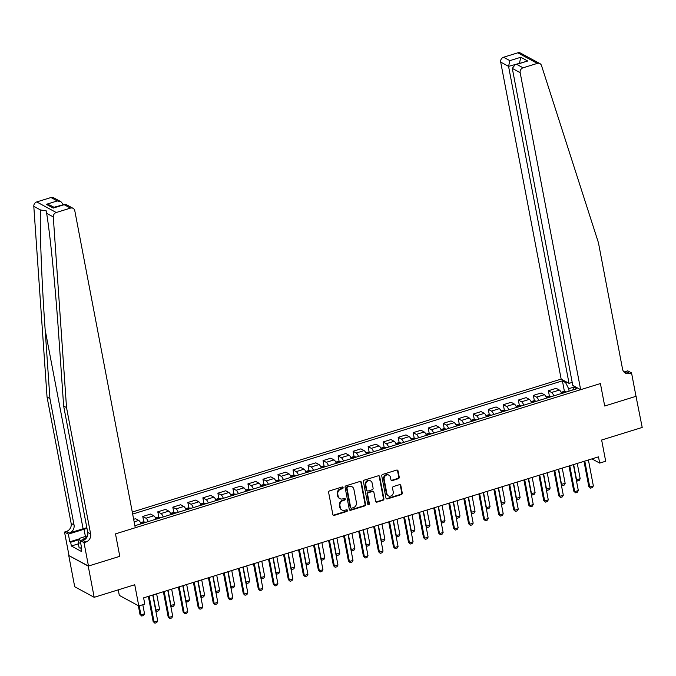 <?xml version="1.0" encoding="UTF-8"?>
<svg xmlns="http://www.w3.org/2000/svg" width="676" height="676" viewBox="0 0 676 676"><rect width="100%" height="100%" fill="white"/><g stroke="black" fill="none" stroke-linecap="round" stroke-linejoin="round"><path stroke-width="1.01" d="M343.104 487.599A0.913 0.82 118.5 0 0 342.115 486.999L329.575 490.886A1.31 1.166 118.5 0 0 328.629 492.474L332.837 514.52A1.31 1.166 118.5 0 0 334.248 515.382L346.788 511.495A0.913 0.82 118.5 0 0 347.058 509.839A0.913 0.82 118.5 0 0 346.458 509.78L344.836 510.287A4.191 3.743 118.5 0 1 342.09 510.05A4.191 3.743 118.5 0 1 340.315 507.532L339.96 505.699A4.191 3.743 118.5 0 1 342.994 500.612L344.608 500.105A0.913 0.82 118.5 0 0 344.887 498.44A0.913 0.82 118.5 0 0 344.287 498.389L342.664 498.896A4.191 3.743 118.5 0 1 339.918 498.651A4.191 3.743 118.5 0 1 338.144 496.142L337.789 494.308A4.191 3.743 118.5 0 1 340.814 489.213L342.436 488.714A0.913 0.82 118.5 0 0 343.104 487.599M339.918 498.651L339.386 498.364A4.191 3.743 118.5 0 1 337.611 495.854L337.265 494.021A4.191 3.743 118.5 0 1 340.29 488.925L341.912 488.427A0.913 0.82 118.5 0 0 342.419 486.965M333.15 515.129A1.31 1.166 118.5 0 0 333.724 515.095L346.256 511.208A0.913 0.82 118.5 0 0 346.763 509.746M342.09 510.05L341.566 509.763A4.191 3.743 118.5 0 1 339.783 507.253L339.436 505.411A4.191 3.743 118.5 0 1 342.462 500.325L344.084 499.817A0.913 0.82 118.5 0 0 344.591 498.356M398.291 478.735A1.31 1.166 118.5 0 0 399.237 477.138L398.054 470.952A1.31 1.166 118.5 0 0 396.643 470.09L382.717 474.408A1.31 1.166 118.5 0 0 381.771 475.997L385.979 498.051A1.31 1.166 118.5 0 0 387.39 498.913L401.316 494.595A1.31 1.166 118.5 0 0 402.262 493.007L400.834 485.529A1.31 1.166 118.5 0 0 399.423 484.675L393.466 486.517A1.31 1.166 118.5 0 0 392.519 488.106L393.221 491.815A3.498 3.127 118.5 0 1 388.396 495.871A3.498 3.127 118.5 0 1 386.917 493.776L384.145 479.259A3.498 3.127 118.5 0 1 388.97 475.203A3.498 3.127 118.5 0 1 390.458 477.298L390.914 479.715A1.31 1.166 118.5 0 0 392.334 480.577L398.291 478.735L397.758 478.447A1.31 1.166 118.5 0 0 398.705 476.85L397.53 470.665A1.31 1.166 118.5 0 0 397.218 470.065M88.235 566.108L119.779 556.331L115.495 533.871L135.268 527.736L74.791 210.726A3.997 3.574 118.5 0 0 73.093 208.335A3.997 3.574 118.5 0 0 70.473 208.107L56.235 212.517A3.997 3.574 118.5 0 0 53.286 216.911L66.527 407.603L90.626 533.972A6.667 5.957 -61.5 0 1 85.81 542.076L84.01 542.634L88.472 566.04L68.749 555.528L88.235 566.108L94.184 597.314L134.744 584.74L138.791 605.958L144.799 604.09L143.608 597.854L598.488 456.849L599.68 463.094L605.688 461.226L601.64 440.017L642.2 427.443L635.964 396.085M623.973 372.003L627.725 370.837L631.545 372.915L636.006 396.313L604.699 406.014L636.251 396.237M88.472 566.04L119.779 556.331L115.495 533.871L600.415 383.554L604.699 406.014L600.415 383.554L580.65 389.68L520.174 72.67L512.298 68.394L572.775 385.404L580.65 389.68M361.364 482.326A1.31 1.166 118.5 0 0 359.953 481.464L346.036 485.782A1.31 1.166 118.5 0 0 345.09 487.371L349.298 509.425A1.31 1.166 118.5 0 0 350.709 510.279L364.626 505.969A1.31 1.166 118.5 0 0 365.572 504.38L361.364 482.326L360.84 482.039A1.31 1.166 118.5 0 0 360.528 481.439M364.381 480.095L378.298 475.777A1.31 1.166 118.5 0 1 379.709 476.639L383.917 498.694A1.31 1.166 118.5 0 1 382.971 500.282L377.014 502.124A1.31 1.166 118.5 0 1 375.602 501.271L373.896 492.322A1.31 1.166 118.5 0 0 372.484 491.469L368.53 492.694A1.31 1.166 118.5 0 0 367.583 494.283L369.358 503.595A0.913 0.82 118.5 0 1 368.099 504.651A0.913 0.82 118.5 0 1 367.71 504.102L363.435 481.684A1.31 1.166 118.5 0 1 364.381 480.095M94.184 597.314L74.706 586.734L68.749 555.528M572.2 382.396L569.04 383.376L561.164 379.101L132.268 512.045M132.657 514.064L562.407 380.85L565.592 382.582L566.851 382.185M574.963 386.596L573.696 386.985L576.882 388.717L134.879 525.725M118.258 589.852L119.314 595.379L138.791 605.958M591.931 458.886L599.68 463.094M573.645 387.171L568.651 388.717L569.107 391.125M141.014 523.824A5.332 1.766 72.8 0 0 138.749 520.444L135.563 518.712L133.654 519.303M143.819 521.948L142.78 516.472L145.965 518.205A5.332 1.766 72.8 0 1 148.221 521.585M156.038 519.168A5.332 1.766 72.8 0 0 153.773 515.788L150.587 514.056L142.78 516.472M158.843 517.292L157.804 511.817L160.989 513.549A5.332 1.766 72.8 0 1 163.246 516.929M171.053 514.512A5.332 1.766 72.8 0 0 168.797 511.132L165.612 509.4L157.804 511.817M173.867 512.636L172.819 507.161L176.005 508.893A5.332 1.766 72.8 0 1 178.27 512.273M186.077 509.856A5.332 1.766 72.8 0 0 183.821 506.468L180.636 504.744L172.819 507.161M188.891 507.98L187.844 502.505L191.029 504.237A5.332 1.766 72.8 0 1 193.294 507.617M201.102 505.2A5.332 1.766 72.8 0 0 198.845 501.812L195.66 500.088L187.844 502.505M203.907 503.316L202.868 497.849L206.053 499.581A5.332 1.766 72.8 0 1 208.309 502.961M216.126 500.544A5.332 1.766 72.8 0 0 213.861 497.156L210.675 495.432L202.868 497.849M218.931 498.66L217.892 493.193L221.077 494.925A5.332 1.766 72.8 0 1 223.334 498.305M231.15 495.88A5.332 1.766 72.8 0 0 228.885 492.5L225.7 490.776L217.892 493.193M233.955 494.004L232.916 488.537L236.101 490.269A5.332 1.766 72.8 0 1 238.358 493.649M246.165 491.224A5.332 1.766 72.8 0 0 243.909 487.844L240.724 486.112L232.916 488.537M248.979 489.348L247.931 483.881L251.117 485.613A5.332 1.766 72.8 0 1 253.382 488.993M261.19 486.568A5.332 1.766 72.8 0 0 258.933 483.188L255.748 481.456L247.931 483.881M264.003 484.692L262.956 479.225L266.141 480.957A5.332 1.766 72.8 0 1 268.406 484.337M276.214 481.912A5.332 1.766 72.8 0 0 273.957 478.532L270.772 476.8L262.956 479.225M279.019 480.036L277.98 474.569L281.165 476.293A5.332 1.766 72.8 0 1 283.421 479.681M291.238 477.256A5.332 1.766 72.8 0 0 288.973 473.876L285.787 472.144L277.98 474.569M294.043 475.38L293.004 469.913L296.189 471.637A5.332 1.766 72.8 0 1 298.446 475.025M306.262 472.6A5.332 1.766 72.8 0 0 303.997 469.22L300.812 467.488L293.004 469.913M309.067 470.724L308.019 465.257L311.205 466.981A5.332 1.766 72.8 0 1 313.47 470.369M321.277 467.944A5.332 1.766 72.8 0 0 319.021 464.564L315.836 462.832L308.019 465.257M324.091 466.068L323.043 460.601L326.229 462.325A5.332 1.766 72.8 0 1 328.494 465.713M336.302 463.288A5.332 1.766 72.8 0 0 334.045 459.908L330.86 458.176L323.043 460.601M339.115 461.412L338.068 455.937L341.253 457.669A5.332 1.766 72.8 0 1 343.509 461.049M351.326 458.632A5.332 1.766 72.8 0 0 349.07 455.252L345.884 453.52L338.068 455.937M354.131 456.756L353.092 451.281L356.277 453.013A5.332 1.766 72.8 0 1 358.534 456.393M366.35 453.976A5.332 1.766 72.8 0 0 364.085 450.596L360.899 448.864L353.092 451.281M369.155 452.1L368.116 446.625L371.301 448.357A5.332 1.766 72.8 0 1 373.558 451.737M381.374 449.32A5.332 1.766 72.8 0 0 379.109 445.932L375.924 444.208L368.116 446.625M384.179 447.444L383.131 441.969L386.317 443.701A5.332 1.766 72.8 0 1 388.582 447.081M396.389 444.664A5.332 1.766 72.8 0 0 394.133 441.276L390.948 439.552L383.131 441.969M399.203 442.78L398.156 437.313L401.341 439.045A5.332 1.766 72.8 0 1 403.606 442.425M411.414 440.008A5.332 1.766 72.8 0 0 409.157 436.62L405.972 434.896L398.156 437.313M414.227 438.124L413.18 432.657L416.365 434.389A5.332 1.766 72.8 0 1 418.621 437.769M426.438 435.344A5.332 1.766 72.8 0 0 424.173 431.964L420.987 430.24L413.18 432.657M429.243 433.468L428.204 428.001L431.389 429.733A5.332 1.766 72.8 0 1 433.646 433.113M441.462 430.688A5.332 1.766 72.8 0 0 439.197 427.308L436.012 425.576L428.204 428.001M444.267 428.812L443.228 423.345L446.413 425.077A5.332 1.766 72.8 0 1 448.67 428.457M456.477 426.032A5.332 1.766 72.8 0 0 454.221 422.652L451.036 420.92L443.228 423.345M459.291 424.156L458.243 418.689L461.429 420.421A5.332 1.766 72.8 0 1 463.694 423.801M471.502 421.376A5.332 1.766 72.8 0 0 469.245 417.996L466.06 416.264L458.243 418.689M474.315 419.5L473.268 414.033L476.453 415.757A5.332 1.766 72.8 0 1 478.718 419.145M486.526 416.72A5.332 1.766 72.8 0 0 484.269 413.34L481.084 411.608L473.268 414.033M489.331 414.844L488.292 409.377L491.477 411.101A5.332 1.766 72.8 0 1 493.733 414.489M501.55 412.064A5.332 1.766 72.8 0 0 499.285 408.684L496.099 406.952L488.292 409.377M504.355 410.188L503.316 404.721L506.501 406.445A5.332 1.766 72.8 0 1 508.758 409.833M516.574 407.408A5.332 1.766 72.8 0 0 514.309 404.028L511.124 402.296L503.316 404.721M519.379 405.532L518.34 400.065L521.526 401.789A5.332 1.766 72.8 0 1 523.782 405.178M531.59 402.752A5.332 1.766 72.8 0 0 529.333 399.372L526.148 397.64L518.34 400.065M534.403 400.876L533.356 395.401L536.541 397.133A5.332 1.766 72.8 0 1 538.806 400.513M546.614 398.096A5.332 1.766 72.8 0 0 544.357 394.716L541.172 392.984L533.356 395.401M549.427 396.22L548.38 390.745L551.565 392.477A5.332 1.766 72.8 0 1 553.83 395.857M561.638 393.44A5.332 1.766 72.8 0 0 559.382 390.06L556.196 388.328L548.38 390.745M564.443 391.565L562.407 380.85M573.696 386.985L572.8 389.976M568.651 388.717L565.592 382.582M349.61 510.025A1.31 1.166 118.5 0 0 350.185 510L364.102 505.682A1.31 1.166 118.5 0 0 365.048 504.093L360.84 482.039M347.658 487.092A0.913 0.82 118.5 0 0 346.999 488.207L350.692 507.566A0.913 0.82 118.5 0 0 351.681 508.166L353.387 507.634A4.191 3.743 118.5 0 0 356.413 502.547L353.894 489.314A4.191 3.743 118.5 0 0 352.111 486.805A4.191 3.743 118.5 0 0 349.365 486.568L347.134 486.805A0.913 0.82 118.5 0 0 346.467 487.92L346.999 488.207M351.081 508.115L350.548 507.828A0.913 0.82 118.5 0 1 350.16 507.279L346.467 487.92M352.111 486.805L351.588 486.517A4.191 3.743 118.5 0 0 348.841 486.281L349.365 486.568M347.134 486.805L348.841 486.281M375.915 501.871A1.31 1.166 118.5 0 0 376.49 501.845L382.447 499.995A1.31 1.166 118.5 0 0 383.393 498.406L379.185 476.352A1.31 1.166 118.5 0 0 378.873 475.752M373.338 491.545L372.814 491.258A1.31 1.166 118.5 0 0 371.952 491.182L368.006 492.407A1.31 1.166 118.5 0 0 367.06 493.995L368.834 503.307L369.358 503.595M367.862 504.457A0.913 0.82 118.5 0 0 368.834 503.307M372.121 483.044A3.498 3.127 118.5 0 0 367.127 481.422A3.498 3.127 118.5 0 0 365.809 485.005L366.789 490.117A1.31 1.166 118.5 0 0 368.2 490.979L372.155 489.754A1.31 1.166 118.5 0 0 373.101 488.157L372.121 483.044M370.642 480.949L370.11 480.661A3.498 3.127 118.5 0 0 365.285 484.717L365.809 485.005M367.347 490.903L366.815 490.615A1.31 1.166 118.5 0 1 366.265 489.83L365.285 484.717M391.227 480.323A1.31 1.166 118.5 0 0 391.801 480.29L397.758 478.447M388.97 475.203L388.446 474.915A3.498 3.127 118.5 0 0 383.622 478.971L384.145 479.259M388.396 495.871L387.872 495.584A3.498 3.127 118.5 0 1 386.385 493.488L383.622 478.971M386.292 498.651A1.31 1.166 118.5 0 0 386.866 498.626L400.784 494.308A1.31 1.166 118.5 0 0 401.73 492.719L400.31 485.25A1.31 1.166 118.5 0 0 399.998 484.641M138.326 605.704L139.983 614.391L140.929 614.907L144.537 613.791L142.805 604.716M144.537 613.791L143.549 615.481L141.749 616.039L139.983 614.391M139.197 605.831L140.929 614.907L141.749 616.039M152.759 595.024L157.702 620.94L156.714 622.63L154.914 623.188L153.148 621.54L148.348 596.384M157.702 620.94L154.094 622.055L149.151 596.139M154.914 623.188L153.148 621.54M86.858 527.745A17.365 5.273 -10.8 0 0 83.097 528.759L69.214 533.06L66.332 531.497L64.524 532.054L68.994 555.461M66.527 407.603L63.645 406.039L58.871 337.316C55.601 289.049 50.244 234.817 46.636 213.303L46.289 210.895L40.45 209.94C39.656 229.071 41.718 281.512 45.157 329.871L49.923 398.595L74.03 524.956A6.667 5.957 -61.5 0 1 69.214 533.06M63.24 204.752L53.979 207.279M49.923 398.595L47.041 397.023L71.149 523.393A6.667 5.957 -61.5 0 1 66.332 531.497M85.81 542.076L82.928 540.513A6.667 5.957 -61.5 0 0 87.745 532.409L63.645 406.039M70.473 208.107L64.178 204.684L53.243 208.073L46.348 204.329L57.283 200.941L50.987 197.519L36.749 201.938L56.235 212.517M40.45 209.94L33.8 206.332L47.041 397.023M84.01 542.634L80.191 540.563L81.652 548.236L80.816 547.78L81.526 547.56M78.374 543.834L71.369 546.005L81.526 551.523L80.816 547.78M71.369 546.005L70.65 542.262L69.805 541.806L68.344 534.125L64.524 532.054M86.993 528.463A14.999 4.555 -10.8 0 0 84.027 529.266L68.344 534.125M80.191 540.563L85.649 538.873M33.8 206.332A3.997 3.574 -61.5 0 1 36.749 201.938M50.987 197.519A3.997 3.574 -61.5 0 1 53.615 197.755L60.975 201.752L63.181 204.422M69.805 541.806L79.591 538.772M79.329 539.575L70.65 542.262M64.178 204.684L65.733 204.338L73.093 208.335M53.243 208.073L64.871 204.245M46.348 204.329L50.032 205.141L54.384 207.498M57.283 200.941L60.975 201.752M528.395 57.367L539.93 63.62A3.997 3.574 118.5 0 0 537.302 63.392L517.824 52.812A3.997 3.574 -61.5 0 1 520.444 53.041L528.395 57.367M539.93 63.62A3.997 3.574 118.5 0 1 541.51 65.572L598.437 242.726L622.545 369.096A6.667 5.957 118.5 0 0 625.368 373.093A6.667 5.957 118.5 0 0 629.745 373.473L631.545 372.915M561.164 379.101L500.688 62.091A3.997 3.574 -61.5 0 1 503.586 57.232L509.873 60.646L520.807 57.257L527.711 61.001L516.768 64.389L523.063 67.811L537.302 63.392M503.586 57.232L517.824 52.812M569.04 383.376L508.563 66.366L500.688 62.091M523.063 67.811A3.997 3.574 118.5 0 0 520.174 72.67M624.049 372.079A6.667 5.957 118.5 0 0 626.855 371.901L629.745 373.473M519.565 63.307L508.563 66.366L509.873 60.646M520.807 57.257L519.498 62.978L519.912 63.198M527.711 61.001L515.146 64.676L512.298 68.394M516.768 64.389L515.146 64.676M140.507 522.683L143.101 521.88L145.357 522.083A3.532 1.175 72.8 0 1 145.703 522.371M143.498 523.156L142.053 523.604M155.624 610.073L159.561 609.135L156.638 593.815M159.561 609.135L158.573 610.817L156.773 611.383L155.691 610.403M153.029 594.931L155.953 610.251L156.773 611.383M155.531 518.027L158.125 517.225L160.381 517.427A3.532 1.175 72.8 0 1 160.727 517.715M158.522 518.5L157.077 518.948M170.648 605.417L174.577 604.479L171.662 589.159M174.577 604.479L173.597 606.161L171.788 606.727L170.715 605.747M168.054 590.275L170.977 605.595L171.788 606.727M170.555 513.371L173.149 512.569L175.405 512.771A3.532 1.175 72.8 0 1 175.752 513.059M173.546 513.845L172.101 514.292M185.672 600.761L189.601 599.823L186.677 584.503M189.601 599.823L188.612 601.505L186.813 602.062L185.731 601.082M183.078 585.619L186.001 600.939L186.813 602.062M167.775 590.359L172.718 616.284L171.738 617.965L169.929 618.532L168.172 616.884L163.372 591.728M172.718 616.284L169.118 617.399L164.175 591.483M169.929 618.532L168.172 616.884M182.799 585.703L187.742 611.628L186.753 613.309L184.954 613.876L183.188 612.228L178.396 587.072M187.742 611.628L184.142 612.743L179.191 586.827M184.954 613.876L183.188 612.228M197.823 581.047L202.766 606.972L201.778 608.653L199.978 609.211L198.212 607.572L193.412 582.416M202.766 606.972L199.158 608.087L194.215 582.171M199.978 609.211L198.212 607.572M185.579 508.715L188.173 507.913L190.429 508.115A3.532 1.175 72.8 0 1 190.776 508.403M188.57 509.189L187.125 509.636M200.696 596.105L204.625 595.167L201.701 579.847M204.625 595.167L203.637 596.849L201.837 597.407L200.755 596.426M198.102 580.963L201.017 596.283L201.837 597.407M212.847 576.391L217.79 602.316L216.802 603.998L215.002 604.555L213.236 602.916L208.436 577.76M217.79 602.316L214.182 603.431L209.239 577.507M215.002 604.555L213.236 602.916M86.832 537.361A8.67 2.628 -10.8 0 0 84.306 538.51A8.67 2.628 -10.8 0 0 82.878 539.727M80.858 548.025L79.151 547.923L78.205 542.929L79.768 538.248L87.517 535.848M80.672 543.073L78.205 542.929M200.595 504.059L203.189 503.257L205.445 503.459A3.532 1.175 72.8 0 1 205.8 503.738M203.586 504.533L202.149 504.98M215.72 591.449L219.649 590.503L216.726 575.192M219.649 590.503L218.661 592.193L216.861 592.751L215.779 591.77M213.117 576.307L216.041 591.627L216.861 592.751M215.619 499.403L218.213 498.601L220.469 498.803A3.532 1.175 72.8 0 1 220.815 499.082M218.61 499.877L217.165 500.325M230.736 586.793L234.673 585.847L231.75 570.536M234.673 585.847L233.685 587.537L231.885 588.095L230.803 587.114M228.142 571.651L231.065 586.971L231.885 588.095M230.643 494.748L233.237 493.945L235.493 494.139A3.532 1.175 72.8 0 1 235.84 494.426M233.634 495.221L232.189 495.669M245.76 582.137L249.689 581.191L246.774 565.88M249.689 581.191L248.709 582.881L246.901 583.439L245.819 582.458M243.166 566.995L246.089 582.315L246.901 583.439M245.667 490.092L248.261 489.289L250.517 489.483A3.532 1.175 72.8 0 1 250.864 489.77M248.658 490.565L247.213 491.013M260.784 577.481L264.713 576.535L261.789 561.224M264.713 576.535L263.725 578.225L261.925 578.783L260.843 577.803M258.19 562.339L261.113 577.659L261.925 578.783M260.691 485.436L263.285 484.633L265.541 484.827A3.532 1.175 72.8 0 1 265.888 485.115M263.674 485.909L262.237 486.357M275.808 572.817L279.737 571.879L276.814 556.568M279.737 571.879L278.749 573.569L276.949 574.127L275.867 573.147M273.214 557.683L276.129 572.995L276.949 574.127M227.871 571.735L232.814 597.652L231.826 599.342L230.026 599.899L228.26 598.26L223.46 573.104M232.814 597.652L229.206 598.775L224.263 572.851M230.026 599.899L228.26 598.26M242.887 567.08L247.83 592.996L246.85 594.686L245.042 595.243L243.284 593.604L238.484 568.448M247.83 592.996L244.23 594.12L239.287 568.195M245.042 595.243L243.284 593.604M257.911 562.424L262.854 588.34L261.865 590.03L260.066 590.587L258.3 588.948L253.5 563.792M262.854 588.34L259.254 589.464L254.303 563.539M260.066 590.587L258.3 588.948M272.935 557.768L277.878 583.684L276.89 585.374L275.09 585.931L273.324 584.292L268.524 559.137M277.878 583.684L274.27 584.799L269.327 558.883M275.09 585.931L273.324 584.292M287.959 553.112L292.902 579.028L291.914 580.718L290.114 581.275L288.348 579.628L283.548 554.481M292.902 579.028L289.294 580.143L284.351 554.227M290.114 581.275L288.348 579.628M275.707 480.78L278.301 479.977L280.557 480.171A3.532 1.175 72.8 0 1 280.912 480.459M278.698 481.253L277.261 481.692M290.832 568.161L294.761 567.223L291.838 551.903M294.761 567.223L293.773 568.913L291.973 569.471L290.891 568.491M288.23 553.027L291.153 568.339L291.973 569.471M302.975 548.456L307.926 574.372L306.938 576.062L305.13 576.62L303.372 574.972L298.572 549.816M307.926 574.372L304.318 575.487L299.375 549.571M305.13 576.62L303.372 574.972M290.731 476.124L293.325 475.321L295.581 475.515A3.532 1.175 72.8 0 1 295.927 475.803M293.722 476.597L292.277 477.036M305.848 563.505L309.785 562.567L306.862 547.247M309.785 562.567L308.797 564.257L306.988 564.815L305.915 563.835M303.254 548.371L306.177 563.683L306.988 564.815M317.999 543.8L322.942 569.716L321.962 571.406L320.154 571.964L318.396 570.316L313.596 545.16M322.942 569.716L319.342 570.831L314.399 544.915M320.154 571.964L318.396 570.316M305.755 471.468L308.349 470.657L310.605 470.859A3.532 1.175 72.8 0 1 310.952 471.147M308.746 471.933L307.301 472.38M320.872 558.849L324.801 557.911L321.886 542.591M324.801 557.911L323.821 559.601L322.013 560.159L320.931 559.179M318.278 543.715L321.201 559.027L322.013 560.159M333.023 539.144L337.966 565.06L336.978 566.75L335.178 567.308L333.412 565.66L328.612 540.504M337.966 565.06L334.366 566.175L329.415 540.259M335.178 567.308L333.412 565.66M320.779 466.812L323.373 466.001L325.629 466.203A3.532 1.175 72.8 0 1 325.976 466.491M323.77 467.277L322.325 467.724M335.896 554.193L339.825 553.255L336.901 537.935M339.825 553.255L338.837 554.945L337.037 555.503L335.955 554.523M333.302 539.051L336.225 554.371L337.037 555.503M348.047 534.488L352.99 560.404L352.002 562.094L350.202 562.652L348.436 561.004L343.636 535.848M352.99 560.404L349.382 561.519L344.439 535.603M350.202 562.652L348.436 561.004M335.795 462.147L338.397 461.345L340.645 461.547A3.532 1.175 72.8 0 1 341 461.835M338.786 462.621L337.349 463.068M350.92 549.537L354.849 548.599L351.926 533.279M354.849 548.599L353.861 550.281L352.061 550.847L350.979 549.867M348.326 534.395L351.241 549.715L352.061 550.847M363.071 529.823L368.014 555.748L367.026 557.43L365.226 557.996L363.46 556.348L358.66 531.192M368.014 555.748L364.406 556.863L359.463 530.947M365.226 557.996L363.46 556.348M350.819 457.491L353.413 456.689L355.669 456.892A3.532 1.175 72.8 0 1 356.015 457.179M353.81 457.965L352.373 458.412M365.936 544.881L369.873 543.943L366.95 528.624M369.873 543.943L368.885 545.625L367.085 546.191L366.003 545.211M363.342 529.739L366.265 545.059L367.085 546.191M378.087 525.168L383.038 551.092L382.05 552.774L380.242 553.34L378.484 551.692L373.684 526.536M383.038 551.092L379.43 552.207L374.487 526.291M380.242 553.34L378.484 551.692M365.843 452.835L368.437 452.033L370.693 452.236A3.532 1.175 72.8 0 1 371.04 452.523M368.834 453.309L367.389 453.757M380.96 540.225L384.897 539.287L381.974 523.968M384.897 539.287L383.909 540.969L382.101 541.527L381.027 540.547M378.366 525.083L381.289 540.403L382.101 541.527M380.867 448.18L383.461 447.377L385.717 447.58A3.532 1.175 72.8 0 1 386.064 447.867M383.858 448.653L382.413 449.101M395.984 535.569L399.913 534.632L396.998 519.312M399.913 534.632L398.933 536.313L397.125 536.871L396.043 535.891M393.39 520.427L396.313 535.747L397.125 536.871M395.891 443.524L398.485 442.721L400.741 442.924A3.532 1.175 72.8 0 1 401.088 443.202M398.882 443.997L397.437 444.445M411.008 530.913L414.937 529.967L412.014 514.656M414.937 529.967L413.949 531.657L412.149 532.215L411.067 531.235M408.414 515.771L411.329 531.091L412.149 532.215M410.907 438.868L413.509 438.065L415.757 438.268A3.532 1.175 72.8 0 1 416.112 438.547M413.898 439.341L412.461 439.789M426.032 526.258L429.961 525.311L427.038 510M429.961 525.311L428.973 527.001L427.173 527.559L426.091 526.579M423.43 511.115L426.353 526.435L427.173 527.559M425.931 434.212L428.525 433.409L430.781 433.603A3.532 1.175 72.8 0 1 431.127 433.891M428.922 434.685L427.485 435.133M441.048 521.602L444.985 520.655L442.062 505.344M444.985 520.655L443.997 522.345L442.197 522.903L441.115 521.923M438.454 506.459L441.377 521.779L442.197 522.903M440.955 429.556L443.549 428.753L445.805 428.947A3.532 1.175 72.8 0 1 446.152 429.235M443.946 430.029L442.501 430.477M456.072 516.946L460.01 515.999L457.086 500.688M460.01 515.999L459.021 517.689L457.213 518.247L456.139 517.267M453.478 501.803L456.401 517.123L457.213 518.247M455.979 424.9L458.573 424.097L460.829 424.291A3.532 1.175 72.8 0 1 461.176 424.579M458.97 425.373L457.525 425.821M471.096 512.281L475.025 511.343L472.11 496.032M475.025 511.343L474.045 513.033L472.237 513.591L471.155 512.611M468.502 497.147L471.425 512.459L472.237 513.591M471.003 420.244L473.597 419.441L475.853 419.635A3.532 1.175 72.8 0 1 476.2 419.923M473.994 420.717L472.549 421.156M486.12 507.625L490.049 506.687L487.126 491.368M490.049 506.687L489.061 508.377L487.261 508.935L486.179 507.955M483.526 492.491L486.441 507.803L487.261 508.935M486.019 415.588L488.621 414.785L490.869 414.98A3.532 1.175 72.8 0 1 491.224 415.267M489.01 416.061L487.573 416.5M501.144 502.969L505.073 502.031L502.15 486.712M505.073 502.031L504.085 503.721L502.285 504.279L501.203 503.299M498.542 487.835L501.465 503.147L502.285 504.279M501.043 410.932L503.637 410.121L505.893 410.324A3.532 1.175 72.8 0 1 506.24 410.611M504.034 411.397L502.598 411.845M516.16 498.313L520.097 497.375L517.174 482.056M520.097 497.375L519.109 499.065L517.309 499.623L516.227 498.643M513.566 483.179L516.489 498.491L517.309 499.623M516.067 406.276L518.661 405.465L520.917 405.668A3.532 1.175 72.8 0 1 521.264 405.955M519.058 406.741L517.613 407.189M531.184 493.657L535.113 492.719L532.198 477.4M535.113 492.719L534.133 494.409L532.325 494.967L531.252 493.987M528.59 478.515L531.513 493.835L532.325 494.967M531.091 401.612L533.685 400.809L535.941 401.012A3.532 1.175 72.8 0 1 536.288 401.299M534.082 402.085L532.637 402.533M546.208 489.002L550.137 488.064L547.214 472.744M550.137 488.064L549.149 489.745L547.349 490.311L546.267 489.331M543.614 473.859L546.538 489.179L547.349 490.311M546.115 396.956L548.709 396.153L550.965 396.356A3.532 1.175 72.8 0 1 551.312 396.643M549.106 397.429L547.661 397.877M561.232 484.346L565.161 483.408L562.238 468.088M565.161 483.408L564.173 485.089L562.373 485.655L561.291 484.675M558.638 469.203L561.553 484.523L562.373 485.655M561.131 392.3L563.733 391.497L565.981 391.7A3.532 1.175 72.8 0 1 566.336 391.987M564.122 392.773L562.685 393.221M576.256 479.69L580.185 478.752L577.262 463.432M580.185 478.752L579.197 480.433L577.397 480.991L576.315 480.011M573.654 464.547L576.577 479.867L577.397 480.991M393.111 520.512L398.054 546.436L397.074 548.118L395.266 548.675L393.508 547.036L388.708 521.88M398.054 546.436L394.454 547.552L389.511 521.635M395.266 548.675L393.508 547.036M408.135 515.856L413.078 541.78L412.09 543.462L410.29 544.019L408.524 542.38L403.724 517.225M413.078 541.78L409.47 542.896L404.527 516.971M410.29 544.019L408.524 542.38M423.159 511.2L428.102 537.116L427.114 538.806L425.314 539.363L423.548 537.724L418.748 512.569M428.102 537.116L424.494 538.24L419.551 512.315M425.314 539.363L423.548 537.724M438.183 506.544L443.126 532.46L442.138 534.15L440.338 534.708L438.572 533.068L433.772 507.913M443.126 532.46L439.518 533.584L434.575 507.659M440.338 534.708L438.572 533.068M453.199 501.888L458.151 527.804L457.162 529.494L455.354 530.052L453.596 528.412L448.796 503.257M458.151 527.804L454.542 528.928L449.599 503.003M455.354 530.052L453.596 528.412M468.223 497.232L473.166 523.148L472.186 524.838L470.378 525.396L468.612 523.756L463.82 498.601M473.166 523.148L469.567 524.263L464.623 498.347M470.378 525.396L468.612 523.756M483.247 492.576L488.19 518.492L487.202 520.182L485.402 520.74L483.636 519.092L478.836 493.945M488.19 518.492L484.582 519.607L479.639 493.691M485.402 520.74L483.636 519.092M498.271 487.92L503.214 513.836L502.226 515.526L500.426 516.084L498.66 514.436L493.86 489.28M503.214 513.836L499.606 514.951L494.663 489.035M500.426 516.084L498.66 514.436M513.295 483.264L518.238 509.18L517.25 510.87L515.45 511.428L513.684 509.78L508.884 484.624M518.238 509.18L514.63 510.295L509.687 484.379M515.45 511.428L513.684 509.78M528.311 478.608L533.254 504.524L532.274 506.214L530.466 506.772L528.708 505.124L523.908 479.968M533.254 504.524L529.654 505.64L524.711 479.723M530.466 506.772L528.708 505.124M543.335 473.952L548.278 499.868L547.29 501.558L545.49 502.116L543.724 500.468L538.933 475.312M548.278 499.868L544.679 500.984L539.727 475.067M545.49 502.116L543.724 500.468M558.359 469.288L563.302 495.212L562.314 496.894L560.514 497.46L558.748 495.812L553.948 470.657M563.302 495.212L559.694 496.328L554.751 470.412M560.514 497.46L558.748 495.812M573.383 464.632L578.326 490.556L577.338 492.238L575.538 492.804L573.772 491.156L568.972 466.001M578.326 490.556L574.718 491.672L569.775 465.756M575.538 492.804L573.772 491.156M588.407 459.976L593.351 485.9L592.362 487.582L590.562 488.14L588.796 486.5L583.996 461.345M593.351 485.9L589.742 487.016L584.799 461.1M590.562 488.14L588.796 486.5M138.749 520.444L134.144 521.872M153.773 515.788L145.965 518.205M168.797 511.132L160.989 513.549M183.821 506.468L176.005 508.893M198.845 501.812L191.029 504.237M213.861 497.156L206.053 499.581M228.885 492.5L221.077 494.925M243.909 487.844L236.101 490.269M258.933 483.188L251.117 485.613M273.957 478.532L266.141 480.957M288.973 473.876L281.165 476.293M303.997 469.22L296.189 471.637M319.021 464.564L311.205 466.981M334.045 459.908L326.229 462.325M349.07 455.252L341.253 457.669M364.085 450.596L356.277 453.013M379.109 445.932L371.301 448.357M394.133 441.276L386.317 443.701M409.157 436.62L401.341 439.045M424.173 431.964L416.365 434.389M439.197 427.308L431.389 429.733M454.221 422.652L446.413 425.077M469.245 417.996L461.429 420.421M484.269 413.34L476.453 415.757M499.285 408.684L491.477 411.101M514.309 404.028L506.501 406.445M529.333 399.372L521.526 401.789M544.357 394.716L536.541 397.133M559.382 390.06L551.565 392.477M340.29 488.925L340.814 489.213M337.265 494.021L337.789 494.308M337.611 495.854L338.144 496.142M344.084 499.817L344.608 500.105M342.462 500.325L342.994 500.612M339.436 505.411L339.96 505.699M339.783 507.253L340.315 507.532M346.256 511.208L346.788 511.495M333.724 515.095L334.248 515.382M341.912 488.427L342.436 488.714M365.048 504.093L365.572 504.38M364.102 505.682L364.626 505.969M350.185 510L350.709 510.279M350.16 507.279L350.692 507.566M379.185 476.352L379.709 476.639M383.393 498.406L383.917 498.694M382.447 499.995L382.971 500.282M376.49 501.845L377.014 502.124M371.952 491.182L372.484 491.469M368.006 492.407L368.53 492.694M367.06 493.995L367.583 494.283M366.265 489.83L366.789 490.117M391.801 480.29L392.334 480.577M386.385 493.488L386.917 493.776M400.31 485.25L400.834 485.529M401.73 492.719L402.262 493.007M400.784 494.308L401.316 494.595M386.866 498.626L387.39 498.913M397.53 470.665L398.054 470.952M398.705 476.85L399.237 477.138M45.157 329.871L83.097 528.759M74.03 524.956L71.149 523.393M87.745 532.409L90.626 533.972M53.286 216.911L46.636 213.303M85.404 536.499L84.027 529.266M145.298 522.075L140.861 523.452M160.322 517.419L155.886 518.796M175.346 512.763L170.91 514.14M190.37 508.107L185.925 509.484M205.394 503.451L200.949 504.828M220.41 498.795L215.974 500.172M235.434 494.139L230.998 495.516M250.458 489.483L246.022 490.86M265.482 484.827L261.037 486.205M280.506 480.171L276.061 481.54M295.522 475.515L291.086 476.884M310.546 470.851L306.11 472.228M325.57 466.195L321.125 467.572M340.594 461.539L336.149 462.916M355.618 456.883L351.174 458.26M370.634 452.227L366.198 453.604M385.658 447.571L381.222 448.948M400.682 442.915L396.237 444.293M415.706 438.259L411.261 439.637M430.73 433.603L426.286 434.981M445.746 428.947L441.31 430.325M460.77 424.291L456.334 425.669M475.794 419.635L471.349 421.004M490.818 414.98L486.374 416.348M505.842 410.315L501.398 411.692M520.858 405.659L516.422 407.036M535.882 401.003L531.446 402.381M550.906 396.347L546.462 397.725M565.93 391.691L561.486 393.069"/></g></svg>
